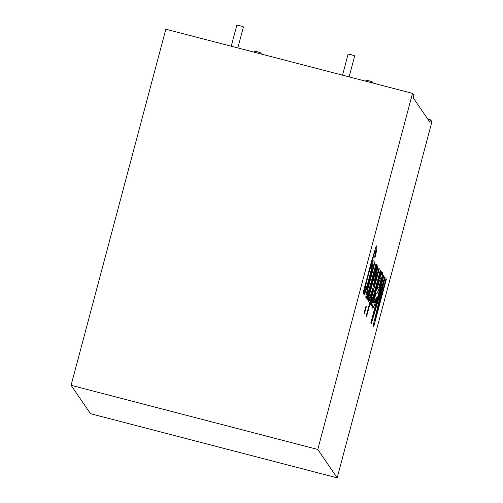 <?xml version="1.0" encoding="UTF-8"?>
<svg xmlns="http://www.w3.org/2000/svg" width="503" height="503" viewBox="0 0 503 503"><rect width="100%" height="100%" fill="white"/><g stroke="black" fill="none" stroke-linecap="round" stroke-linejoin="round"><path stroke-width="0.75" d="M372.327 82.92L372.572 81.995L369.076 80.82L365.983 80.241L365.725 81.203M349.113 76.877L354.709 55.846L351.213 54.67L348.12 54.091L342.518 75.161M237.831 47.936L243.427 26.904L239.925 25.728L236.838 25.15L231.229 46.219M261.044 53.972L261.29 53.054L257.788 51.878L254.7 51.3L254.443 52.255M412.523 93.369L165.833 29.212L71.086 385.298L90.477 413.692L337.167 477.85L431.914 121.764L430.625 119.871L429.832 122.135L413.296 97.928L413.818 95.262L412.523 93.369L317.777 449.462L337.167 477.85M364.53 289.225L363.399 293.494L363.065 293.01L371.007 263.17L375.886 247.048L376.948 245.885L376.829 249.576L374.842 258.234L375.653 250.758L374.823 251.827L371.409 263.541L373.213 259.894L372.534 266.024L369.498 278.725L364.926 293.626L363.908 295.248L364.505 289.219L363.367 293.488M374.534 261.862L374.898 262.39L367.926 288.816L367.366 293.35L367.951 288.823L374.924 262.396L374.559 261.868L367.423 288.797L365.844 296.6L365.907 298.229L368.102 293.563L366.794 298.474L367.121 298.945L376.307 264.421L375.942 263.893L376.275 264.415L367.089 298.939M367.347 293.343L368.353 291.526L370.925 282.749L375.942 263.893M377.219 265.76L376.854 265.226L367.668 299.757L368.033 300.285L377.219 265.76L368.007 300.278M366.329 306.679L365.97 306.145L364.191 312.822L364.556 313.356L366.329 306.679L364.524 313.344M379.287 268.784L378.922 268.256L373.981 285.509L377.96 266.841L377.508 266.181L372.635 289.212L368.41 300.838L368.881 301.523L373.459 288.791L366.259 315.853L366.624 316.381L379.287 268.784L366.593 316.374M380.664 270.803L380.306 270.274L373.628 295.06L372.132 298.945L372.182 297.298L370.61 302.517L370.522 304.963L372.553 299.599L371.157 304.856L371.478 305.327L380.664 270.803L371.453 305.321M381.481 272.004L380.394 276.48L382.456 272.431L382.368 276.065L380.67 283.434L378.281 291.055L377.508 292.57L375.76 294.01L374.113 300.744L374.012 303.322L376.301 297.663L376.458 298.939L374.722 304.623L372.817 308.245L372.497 306.428L373.88 299.304L381.111 271.457L381.481 272.004L380.394 276.48M383.11 283.931L373.119 325.894L373.704 326.755L386.373 279.159L385.996 278.605L375.213 319.109L385.135 277.348L384.782 276.832L373.327 315.381L383.921 275.575L383.544 275.022L370.881 322.618L371.403 323.379L383.11 283.931L371.377 323.372M427.776 119.129L430.625 119.871M317.777 449.462L71.086 385.298M385.964 278.599L386.342 279.152L373.679 326.743M383.519 275.015L383.896 275.562L373.327 315.381M384.757 276.826L385.109 277.342L375.213 319.109M375.76 294.01L374.087 300.737L374.087 303.397M382.431 272.425L382.337 276.059L379.344 287.942L377.483 292.564L375.735 294.004M376.275 297.657L376.426 298.933L374.697 304.617L372.792 308.238M376.992 289.432L378.809 287.389L381.161 279.002L381.161 276.939L379.155 281.567L376.967 289.426L379.13 281.561L381.129 276.933M381.085 271.45L381.456 271.997M372.151 297.292L372.107 298.939L373.597 295.054L380.274 270.268L380.639 270.796M372.553 299.599L370.51 304.956M378.897 268.25L379.256 268.778M373.459 288.791L368.85 301.517M377.483 266.175L377.929 266.835L373.981 285.509M365.939 306.138L366.303 306.667M376.829 265.219L377.193 265.754M368.102 293.563L365.983 298.292M376.797 245.778L376.804 249.57L374.955 257.712M371.409 263.541L374.798 251.821L375.628 250.752L374.666 256.958M373.125 259.831L372.509 266.018L369.466 278.719L366.939 287.641L363.927 295.242M369.013 278.593C371.22 270.4 372.157 265.76 371.83 264.672C370.994 263.754 363.99 290.288 365.134 290.3C365.832 289.653 367.121 285.754 369.013 278.593M371.83 264.679L371.805 264.666C370.969 263.748 363.958 290.281 365.109 290.294L365.134 290.3"/></g></svg>
